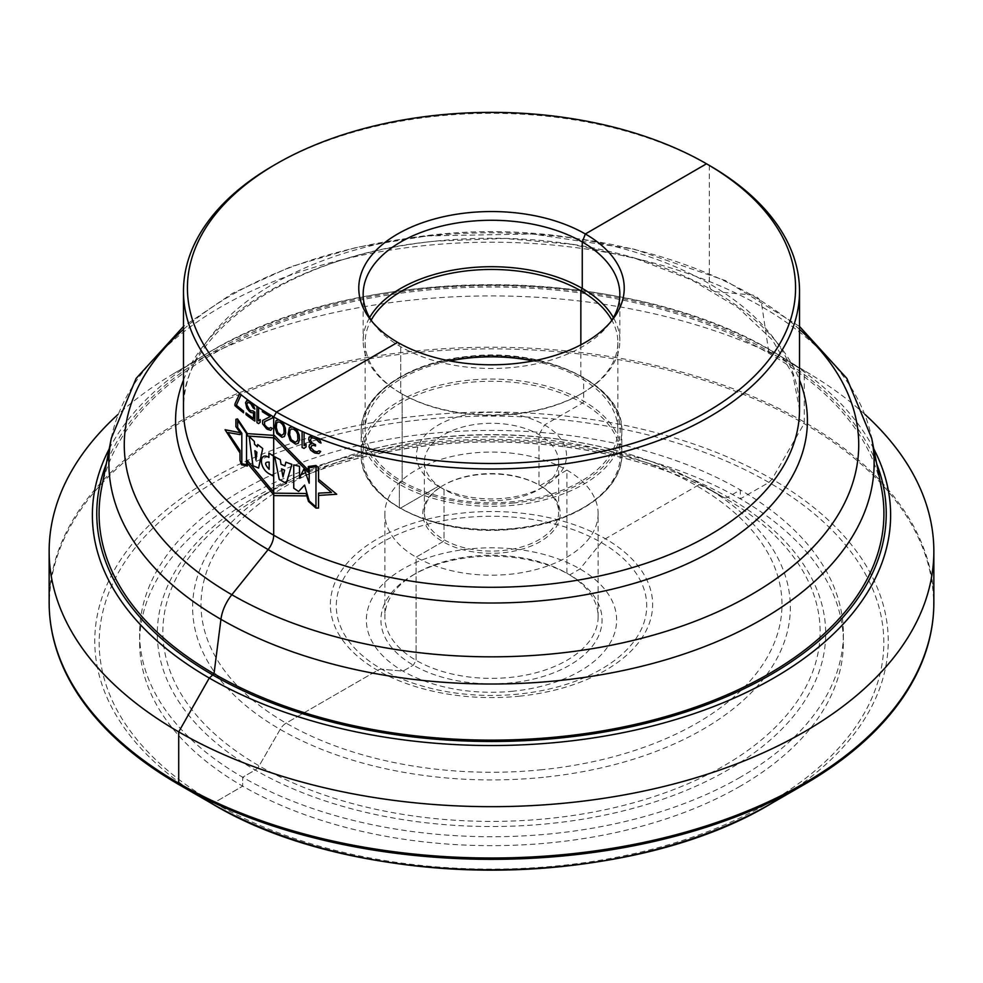 <?xml version="1.0" encoding="UTF-8"?>
<svg xmlns="http://www.w3.org/2000/svg" width="983" height="983" viewBox="0 0 983 983"><rect width="100%" height="100%" fill="white"/><g stroke="black" fill="none" stroke-linecap="round" stroke-linejoin="round"><path stroke-width="0.74" stroke-dasharray="4.92 3.69" d="M372.434 322.043A128.343 74.094 180 0 0 374.339 324.623A128.343 74.094 180 0 0 513.79 367.347A128.343 74.094 0 0 0 608.661 324.623A128.343 74.094 0 0 0 610.566 322.043M538.967 489.448A67.139 38.755 0 0 0 558.639 462.035A67.139 38.755 0 0 0 479.839 423.87A67.139 38.755 180 0 0 424.361 462.035A67.139 38.755 180 0 0 444.033 489.448L444.033 539.753L442.915 541.682L416.104 557.152L416.104 660.343L413.315 665.172L403.018 671.119L381.748 669.214A11.845 6.844 -60 0 0 377.558 670.345L286.102 723.144A11.845 6.844 -60 0 0 280.18 729.398L259.131 765.843A7.901 4.559 120 0 1 255.187 770.008L242.678 777.234L242.678 786.154L214.085 802.767L210.964 803.074L178.894 784.581L210.964 803.074L214.085 802.767L242.678 786.154L242.678 777.234L255.187 770.008A7.901 4.559 120 0 0 259.131 765.843L280.18 729.398A11.845 6.844 -60 0 1 286.102 723.144L377.558 670.345A11.845 6.844 -60 0 1 381.748 669.214L403.018 671.119L413.315 665.172L416.104 660.343L416.104 557.152L442.915 541.682L444.033 539.753L444.033 489.448A67.139 38.755 180 0 0 503.161 500.212A67.139 38.755 0 0 0 538.967 489.448L544.557 486.216A75.027 43.313 0 0 1 504.525 498.258A75.027 43.313 180 0 1 438.443 486.216L400.474 508.15A1.585 0.909 -60 0 1 399.356 507.498L399.356 484.287A1.585 0.909 -60 0 1 400.474 482.358L402.145 481.387L402.145 394.011A126.365 72.963 180 0 0 513.445 414.261A126.365 72.963 0 0 0 580.855 394.011L582.255 393.2A128.343 74.094 0 0 1 513.79 413.782A128.343 74.094 180 0 1 400.745 393.2A128.343 74.094 180 0 1 363.157 340.806A128.343 74.094 180 0 1 369.62 317.595M582.255 393.2A128.343 74.094 0 0 0 619.843 340.806A128.343 74.094 0 0 0 613.38 317.595M580.855 394.011A126.365 72.963 0 0 0 617.865 342.416A126.365 72.963 0 0 0 611.831 320.139M444.033 489.448L438.443 486.216L444.033 489.448L438.443 486.229L400.474 508.15A1.585 0.909 -60 0 1 399.356 507.498L399.356 484.287A1.585 0.909 -60 0 1 400.474 482.358L402.145 481.387L402.145 394.011A126.365 72.963 180 0 1 365.135 342.416A126.365 72.963 180 0 1 371.169 320.139M617.865 342.416L617.865 429.792A126.365 72.963 0 0 1 513.445 501.649A126.365 72.963 180 0 1 365.135 429.792A126.365 72.963 180 0 1 449.821 360.921M617.865 429.792A126.365 72.963 0 0 0 533.179 360.921M438.443 486.216A75.027 43.313 180 0 1 419.938 442.571A75.027 43.313 180 0 1 478.475 412.934A75.027 43.313 0 0 1 558.049 435.592A75.027 43.313 0 0 1 544.557 486.216M424.361 462.035L424.361 512.34A67.139 38.755 180 0 0 503.161 550.505A67.139 38.755 0 0 0 558.639 512.34A67.139 38.755 0 0 0 538.967 484.938A67.139 38.755 0 0 0 479.839 474.175A67.139 38.755 180 0 0 444.033 484.938L442.915 485.577A68.712 39.676 180 0 1 479.569 474.568A68.712 39.676 0 0 1 540.085 485.577L566.896 470.107L566.896 573.286A106.619 61.56 0 0 0 472.983 556.181A106.619 61.56 180 0 0 416.104 573.286L413.315 574.895A110.575 63.834 180 0 1 472.295 557.164A110.575 63.834 0 0 1 569.685 574.895L579.982 568.948L601.252 542.493A11.845 6.844 -60 0 1 605.442 538.77L696.898 485.971A11.845 6.844 -60 0 1 702.82 485.381L723.869 497.533A7.901 4.559 120 0 0 727.813 497.14L740.322 489.927L740.322 498.848L768.915 482.444L772.036 479.139L804.106 423.624A6.316 3.649 120 0 0 804.291 422.039L804.291 370.702L773.732 352.16L768.989 353.376L762.058 306.905A31.591 18.235 120 0 0 751.172 294.888L714.887 291.656A15.802 9.117 -60 0 1 709.308 283.706L709.308 165.402A308.023 177.837 0 0 0 438.013 116.019A308.023 177.837 180 0 0 273.692 165.402M424.361 512.34A67.139 38.755 180 0 1 444.033 484.938M580.855 344.836L580.855 378.209L582.526 377.239A1.585 0.909 -60 0 1 583.644 377.89L583.644 401.101A1.585 0.909 -60 0 1 582.526 403.03L544.557 424.963L538.967 434.633L538.967 484.938L540.085 485.577A68.712 39.676 0 0 1 557.029 525.561A68.712 39.676 0 0 1 503.431 552.704A68.712 39.676 180 0 1 430.554 531.95A68.712 39.676 180 0 1 442.915 485.577M598.119 513.63A106.619 61.56 0 0 1 510.017 574.256A106.619 61.56 180 0 1 384.881 513.63A106.619 61.56 180 0 1 472.983 453.003A106.619 61.56 0 0 1 598.119 513.63L598.119 616.808A106.619 61.56 0 0 0 566.896 573.286L569.685 574.895A110.575 63.834 0 0 1 596.951 639.233A110.575 63.834 0 0 1 510.705 682.902A110.575 63.834 180 0 1 393.421 649.517A110.575 63.834 180 0 1 413.315 574.895M598.119 616.808A106.619 61.56 0 0 1 510.017 677.434A106.619 61.56 180 0 1 384.881 616.808A106.619 61.56 180 0 1 416.104 573.286M513.224 691.184A125.124 72.238 180 0 1 368.269 632.573A125.124 72.238 180 0 1 469.776 548.895A125.124 72.238 0 0 1 614.731 607.494A125.124 72.238 0 0 1 513.224 691.184M740.322 777.234A351.877 203.162 180 0 1 356.841 821.272A351.877 203.162 180 0 1 139.623 633.58A351.877 203.162 180 0 1 242.678 489.927A351.877 203.162 180 0 1 626.159 445.889A351.877 203.162 180 0 1 843.377 633.58A351.877 203.162 180 0 1 740.322 777.234M740.322 786.154A351.877 203.162 180 0 1 356.841 830.193A351.877 203.162 180 0 1 139.623 642.501A351.877 203.162 180 0 1 242.678 498.848A351.877 203.162 0 0 1 626.159 454.81A351.877 203.162 0 0 1 843.377 642.501A351.877 203.162 0 0 1 740.322 786.154M923.529 658.217A442.08 255.236 0 0 0 703.263 380.052A442.08 255.236 0 0 0 178.894 423.624A442.08 255.236 180 0 0 59.471 658.217M865.065 414.519A442.35 255.383 0 0 0 811.847 375.174A442.35 255.383 0 0 0 178.709 370.702A442.35 255.383 180 0 0 171.153 375.174A442.35 255.383 180 0 0 117.935 414.519M101.544 488.207A392.426 226.569 180 0 1 214.011 353.376A392.426 226.569 180 0 1 423.354 290.464A392.426 226.569 180 0 1 881.456 488.207M402.145 394.011L400.745 393.2L400.745 346.766L397.648 342.354L400.745 346.766L400.745 393.2L402.145 394.011L400.745 393.2M709.308 165.402L706.507 163.792M513.851 502.989A128.736 74.327 180 0 1 364.718 442.706A128.736 74.327 180 0 1 469.149 356.596A128.736 74.327 0 0 1 618.282 416.89A128.736 74.327 0 0 1 513.851 502.989M514.134 505.176A130.321 75.236 180 0 1 361.179 431.082A130.321 75.236 180 0 1 468.866 356.989A130.321 75.236 0 0 1 621.821 431.082C624.168 385.115 545.27 347.122 468.989 356.313C408.412 361.818 360.11 394.859 361.179 431.082L361.179 454.306A130.321 75.236 180 0 1 468.866 380.212A130.321 75.236 0 0 1 621.821 454.306A130.321 75.236 0 0 1 514.134 528.399A130.321 75.236 180 0 1 361.179 454.306C358.832 500.273 437.742 538.266 514.011 529.075C574.588 523.57 622.89 490.529 621.821 454.306L621.821 431.082A130.321 75.236 0 0 1 514.134 505.176M513.851 528.793A128.736 74.327 180 0 1 364.718 468.498A128.736 74.327 180 0 1 469.149 382.399A128.736 74.327 0 0 1 618.282 442.682A128.736 74.327 0 0 1 513.851 528.793M518.446 694.096A155.216 89.613 180 0 1 338.644 621.416A155.216 89.613 180 0 1 464.554 517.599A155.216 89.613 0 0 1 644.356 590.291A155.216 89.613 0 0 1 518.446 694.096M519.479 696.173A161.138 93.029 0 0 0 650.181 588.399A161.138 93.029 0 0 0 463.521 512.942A161.138 93.029 180 0 0 332.819 620.715A161.138 93.029 180 0 0 519.479 696.173M541.94 769.714A290.476 167.7 180 0 1 205.435 633.679A290.476 167.7 180 0 1 441.06 439.401A290.476 167.7 0 0 1 777.565 575.436A290.476 167.7 0 0 1 541.94 769.714M543.39 777.307A298.857 172.541 180 0 1 226.409 687.068A298.857 172.541 180 0 1 280.18 485.381A298.857 172.541 180 0 1 439.61 437.472A298.857 172.541 0 0 1 702.82 485.381C634.834 445.631 533.916 427.359 439.856 437.288C378.43 443.763 325.201 459.786 280.18 485.381L259.131 497.533A328.617 189.719 180 0 1 434.437 444.844A328.617 189.719 0 0 1 723.869 497.533C650.279 454.392 538.205 433.908 434.265 444.967C366.327 452.205 307.949 469.727 259.131 497.533A328.617 189.719 180 0 0 200.016 719.298A328.617 189.719 180 0 0 548.563 818.532A328.617 189.719 0 0 0 804.905 688.739A328.617 189.719 0 0 0 723.869 497.533L702.82 485.381A298.857 172.541 0 0 1 776.521 659.274A298.857 172.541 0 0 1 543.39 777.307M549.534 823.594A334.195 192.951 180 0 1 162.379 667.076A334.195 192.951 180 0 1 433.466 443.566A334.195 192.951 0 0 1 820.621 600.072A334.195 192.951 0 0 1 549.534 823.594M768.915 802.767A392.315 226.508 0 0 0 768.915 482.444A392.315 226.508 0 0 0 214.085 482.444A392.315 226.508 180 0 0 214.085 802.767A392.315 226.508 180 0 0 768.915 802.767M211.112 803.16A396.751 229.064 180 0 1 210.964 479.139A396.751 229.064 0 0 1 772.036 479.139A396.751 229.064 0 0 1 772.036 803.074M49.15 602.616A442.35 255.383 180 0 1 178.709 422.039A442.35 255.383 0 0 1 660.773 366.671A442.35 255.383 0 0 1 933.85 602.616M109.236 448.838A399.135 230.44 180 0 1 202.449 356.202A399.135 230.44 180 0 1 202.449 356.19A399.135 230.44 180 0 1 209.268 352.16A399.135 230.44 0 0 1 780.551 356.19A399.135 230.44 0 0 0 780.551 356.19L811.847 375.174M873.764 448.838A399.135 230.44 0 0 0 780.551 356.202C634.637 263.063 359.151 261.097 209.305 352.135L171.153 375.174M876.676 463.743A394.736 227.896 0 0 0 601.522 294.716A394.736 227.896 0 0 0 212.377 352.442A394.736 227.896 180 0 0 106.324 463.743M111.276 438.369A382.633 220.917 180 0 1 425.061 245.553A382.633 220.917 0 0 1 871.724 438.369M799.523 329.366A367.224 212.021 0 0 0 427.728 236.018A367.224 212.021 180 0 0 183.477 329.366M183.477 380.089A315.924 182.396 180 0 1 436.636 240.995A315.924 182.396 0 0 1 799.523 380.089M799.523 409.456A308.023 177.837 0 0 0 438.013 234.323A308.023 177.837 180 0 0 183.477 409.456C178.955 334.539 290.649 253.847 436.87 241.056L504.771 238.451L572.032 244.349L635.362 258.418L691.627 279.909L738 307.593L772.183 339.737L792.753 374.277L799.523 409.456M608.661 324.623L612.667 319.45M374.339 324.623L370.333 319.45M363.157 294.372L363.157 340.806M619.843 294.372L619.843 340.806M365.135 342.416L365.135 429.792M558.639 462.035L558.639 512.34M538.967 484.938L540.085 485.577M384.881 513.63L384.881 616.808M566.896 573.286L569.685 574.895M139.623 633.58L139.623 642.501M843.377 633.58L843.377 642.501M799.523 326.442L725.503 280.597L634.232 249.191L532.294 233.966L427.273 235.908L356.792 247.311L291.177 266.59L232.738 293.192L183.477 326.442"/><path stroke-width="1.47" d="M276.481 163.792L273.692 165.402A308.023 177.837 180 0 0 183.477 291.152A308.023 177.837 180 0 0 544.987 466.286A308.023 177.837 0 0 0 799.523 291.152A308.023 177.837 0 0 0 709.308 165.402L706.519 163.792A304.066 175.552 0 0 1 781.497 340.72A304.066 175.552 0 0 1 544.299 460.818A304.066 175.552 180 0 1 221.789 368.994A304.066 175.552 180 0 1 276.481 163.792A304.066 175.552 180 0 1 438.701 115.036A304.066 175.552 0 0 1 706.519 163.792L585.352 233.979L582.255 241.978L582.255 288.412L580.855 290.833L580.855 344.836M514.551 363.636A132.73 76.625 180 0 1 370.333 319.45A132.73 76.625 180 0 1 468.449 212.709A132.73 76.625 0 0 1 596.165 241.044A132.73 76.625 0 0 1 612.667 319.45A132.73 76.625 0 0 1 514.551 363.636M610.566 322.043A128.343 74.094 0 0 0 619.843 294.372A128.343 74.094 0 0 0 469.21 221.396A128.343 74.094 180 0 0 363.157 294.372A128.343 74.094 180 0 0 372.434 322.043M369.62 317.595A128.343 74.094 180 0 1 469.21 267.831A128.343 74.094 0 0 1 613.38 317.595M611.831 320.139A126.365 72.963 0 0 0 469.555 270.571A126.365 72.963 180 0 0 371.169 320.139M449.821 360.921A126.365 72.963 180 0 1 469.555 357.947A126.365 72.963 0 0 1 533.179 360.921M804.106 784.581A442.08 255.236 0 0 0 923.529 658.217C930.397 639.945 933.838 621.403 933.85 602.616A442.35 255.383 0 0 0 933.85 602.616A442.35 255.383 0 0 1 804.291 783.205A442.35 255.383 180 0 1 322.215 838.573A442.35 255.383 180 0 1 49.15 602.628A442.35 255.383 180 0 1 49.15 602.616C49.162 621.403 52.603 639.945 59.471 658.217A442.08 255.236 180 0 0 179.066 784.68A442.08 255.236 180 0 0 803.934 784.68A442.08 255.236 180 0 0 804.106 784.581M117.935 414.519A442.35 255.383 180 0 0 49.15 551.291A442.35 255.383 180 0 0 322.215 787.236A442.35 255.383 180 0 0 804.291 731.868A442.35 255.383 0 0 0 933.85 551.291A442.35 255.383 0 0 0 865.065 414.519M768.989 673.785A392.426 226.569 180 0 1 559.646 736.697A392.426 226.569 180 0 1 101.544 488.207L111.276 438.369A382.633 220.917 180 0 0 557.939 680.666A382.633 220.917 0 0 0 871.724 438.369L881.456 488.207A392.426 226.569 180 0 1 768.989 673.785M397.648 342.354L276.493 412.061L273.692 416.903L273.692 535.207A15.802 9.117 -60 0 1 268.113 549.595L231.828 594.727A31.591 18.235 120 0 0 220.942 619.327L214.011 673.785L209.268 678.049L178.709 731.88L178.709 783.205A6.316 3.649 120 0 0 178.894 784.581A6.316 3.649 120 0 1 178.709 783.205L178.709 731.88L209.268 678.049L214.011 673.785L220.942 619.327A31.591 18.235 120 0 1 231.828 594.727L268.113 549.595A15.802 9.117 -60 0 0 273.692 535.207L273.692 416.903L276.493 412.061L397.648 342.354M240.012 452.979L225.07 429.743L240.245 432.68M308.318 470.144L274.368 435.42L247.36 433.626L237.53 418.905L235.92 419.286L235.92 426.72L240.233 432.631L240.233 434.621L227.909 432.52L240.012 450.435L240.012 460.376L241.56 464.775L247.36 466.028L247.372 460.511L274.368 493.159L306.094 493.515L308.465 501.416L315.973 508.088L318.553 508.039L318.553 493.147L331.504 492.471L318.553 481.387L318.553 467.748L315.973 465.475L308.318 466.532L308.318 472.381L274.368 437.914L247.36 435.961L247.36 433.601M247.372 463.165L274.368 495.604L306.807 495.899M318.553 479.274L336.714 494.252L318.553 495.444M315.961 466.753L315.961 506.958L309.19 500.974L304.595 485.086L298.611 491.5L293.745 488.182L293.745 464.91L299.496 466.323L299.496 477.775L304.091 468.645L309.19 483.231L309.19 467.601L315.961 466.753M291.902 464.357L286.225 483.501L279.197 479.249L274.748 456.788L280.29 459.712L281.064 464.271L284.959 465.967L285.844 462.194L291.902 464.357M282.981 476.952L284.591 470.218L281.556 468.805L282.981 476.952M273.483 456.124L273.483 476.165L269.158 473.769C258.517 467.834 259.303 451.16 268.9 457.476L268.9 453.003L273.483 456.124M269.145 462.121C264.488 461.801 264.488 464.197 269.145 469.321L269.145 462.121M262.694 448.518L258.59 468.055L252.95 465.733L249.141 436.415L254.314 441.428L254.56 444.291L257.325 446.798L257.718 444.513L262.694 448.518M256.895 452.303L254.867 450.681L255.936 460.069L256.895 452.303M237.665 427.507L237.665 420.368L246.536 433.528L246.536 464.75L241.818 463.706L241.818 433.257L237.665 427.507M310.739 436.169L309.055 437.177L308.723 439.438L309.731 442.264L311.414 443.652L309.399 444.869L309.055 446.786L310.739 450.239L314.474 452.807A308.023 177.837 0 0 0 315.162 453.077L318.947 453.556L320.691 451.48A308.023 177.837 180 0 1 318.947 450.816L317.226 451.848L315.506 451.504A308.023 177.837 180 0 1 314.13 450.951L310.739 447.486L312.09 445.311L314.13 445.459A308.023 177.837 0 0 0 315.506 446.012L315.506 444.648A308.023 177.837 180 0 1 314.13 444.083L312.09 442.903L310.407 440.151L311.414 437.828L313.798 438.123A308.023 177.837 0 0 0 315.85 438.946L319.303 442.375A308.023 177.837 0 0 0 321.036 443.05L319.991 440.581L316.194 437.374A308.023 177.837 180 0 1 313.454 436.268L310.739 436.169M304.079 445.655L304.079 432.274A308.023 177.837 180 0 1 302.1 431.39L302.1 447.511A308.023 177.837 0 0 0 304.079 448.395L306.057 446.86L306.057 444.119L304.079 445.655M299.508 439.819L299.176 434.867L297.247 430.529L293.745 427.494L291.853 426.917L289.346 427.728L288.105 434.302L290.28 440.544L295.65 444.181L298.218 443.333L299.508 439.819M297.886 438.725L297.566 440.63L295.33 442.313L291.226 439.634L289.653 434.744L289.973 430.443L291.226 429.006L293.745 429.202L296.288 431.451L297.566 434.117L297.886 438.725M285.648 433.036L285.34 428.084L283.509 423.685L280.192 420.54L278.398 419.901L276.039 420.638L274.859 427.175L276.923 433.478L281.998 437.288L284.419 436.513L285.648 433.036M284.112 431.893L283.804 433.798L281.691 435.42L277.808 432.606L276.334 427.666L276.628 423.366L277.808 421.965L280.192 422.248L282.6 424.582L283.804 427.286L284.112 431.893M272.537 417.935L272.537 416.227A308.023 177.837 180 0 1 262.375 409.997L262.375 411.717A308.023 177.837 0 0 0 270.239 416.583L262.645 420.466L262.645 423.894L266.54 428.748A308.023 177.837 0 0 0 267.671 429.448L270.804 430.296L272.242 428.404A308.023 177.837 180 0 1 270.804 427.556L269.379 428.416L267.954 427.9A308.023 177.837 180 0 1 266.823 427.212L264.587 424.791L264.587 421.695L272.537 417.935M256.944 406.421L256.944 422.543A308.023 177.837 0 0 0 258.554 423.624L260.188 422.297L260.188 419.557L258.554 420.884L258.554 407.503A308.023 177.837 180 0 1 256.944 406.421M252.975 410.869L250.898 410.759A308.023 177.837 180 0 1 249.35 409.641L246.807 404.652L247.569 402.477L249.35 402.772A308.023 177.837 0 0 0 250.898 403.902L253.233 407.97A308.023 177.837 0 0 0 254.818 409.075L253.503 405.414L250.898 402.182A308.023 177.837 180 0 1 249.35 401.064L246.807 400.536L245.553 402.674L246.807 408.092L249.35 411.349A308.023 177.837 0 0 0 250.898 412.479L253.503 412.958L253.503 418.451A308.023 177.837 180 0 1 246.057 413.007L246.057 414.715A308.023 177.837 0 0 0 254.818 421.08L254.818 412.16A308.023 177.837 180 0 1 252.975 410.869M234.949 403.964L234.949 405.684A308.023 177.837 0 0 0 243.563 412.799L243.563 411.078A308.023 177.837 180 0 1 236.35 405.18L241.118 394.724A308.023 177.837 180 0 1 239.668 393.556L234.949 403.964M772.036 803.074A396.751 229.064 180 0 1 771.888 803.16L771.888 803.16A396.751 229.064 180 0 1 211.112 803.16L179.066 784.68M873.764 448.838A399.135 230.44 0 0 1 773.732 678.049A399.135 230.44 180 0 1 286.79 712.921A399.135 230.44 180 0 1 109.236 448.838M106.324 463.743A394.736 227.896 180 0 0 301.228 713.265A394.736 227.896 180 0 0 770.623 674.731A394.736 227.896 0 0 0 876.676 463.743M183.477 329.366A367.224 212.021 180 0 0 185.296 561.846A367.224 212.021 180 0 0 555.272 653.609A367.224 212.021 0 0 0 799.523 329.366M799.523 380.089A315.924 182.396 0 0 1 546.364 600.244A315.924 182.396 180 0 1 183.477 380.089M183.477 291.152L183.477 409.456A308.023 177.837 180 0 0 544.987 584.59A308.023 177.837 0 0 0 799.523 409.456L799.523 291.152M803.934 784.68L771.888 803.16C625.286 891.974 357.714 891.974 211.112 803.16M933.85 551.291L933.85 602.628M49.15 551.291L49.15 602.628M871.724 438.369L846.879 378.43L799.523 326.442M183.477 326.442L136.121 378.43L111.276 438.369"/></g></svg>

